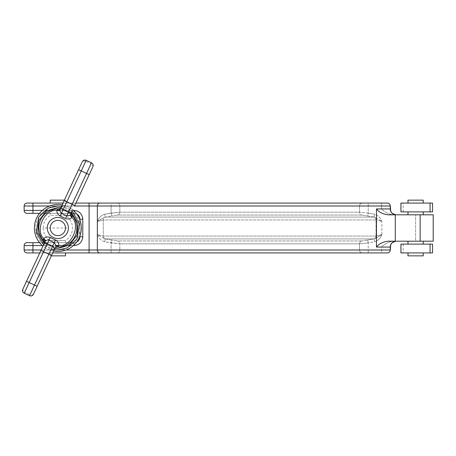 <?xml version="1.0" encoding="UTF-8"?>
<svg xmlns="http://www.w3.org/2000/svg" width="456" height="456" viewBox="0 0 456 456"><rect width="100%" height="100%" fill="white"/><g stroke="black" fill="none" stroke-linecap="round" stroke-linejoin="round"><path stroke-width="0.34" stroke-dasharray="2.28 1.71" d="M50.234 242.66L65.482 242.66L50.234 242.66L50.234 240.523L65.482 240.523L50.234 240.523C45.708 237.565 43.36 233.392 43.195 228L47.299 228A10.556 10.556 0 0 1 57.855 217.444A10.556 10.556 0 0 1 68.411 228A10.556 10.556 0 0 1 57.855 238.556A10.556 10.556 0 0 1 47.299 228M68.411 228A10.556 10.556 0 0 1 57.855 238.556A10.556 10.556 0 0 1 47.299 228A10.556 10.556 0 0 1 57.855 217.444A10.556 10.556 0 0 1 68.411 228L43.195 228C43.36 222.608 45.708 218.435 50.234 215.477L65.482 215.477L65.482 213.34L50.234 213.34L65.482 213.34M395.671 214.782L393.26 214.804C388.814 214.257 384.904 212.302 381.529 208.939L390.325 208.939L381.529 208.939L381.529 206.009L381.529 208.939C385.029 212.348 388.939 214.303 393.26 214.804L433.2 214.804L388.079 214.804L433.2 214.804L433.2 241.195L395.312 241.195L395.312 214.804M381.529 247.061C384.904 243.698 388.814 241.743 393.26 241.195L433.2 241.195L415.604 241.195L415.604 214.804L415.604 241.195L388.079 241.195C382.823 241.857 378.953 243.812 376.462 247.061L390.262 247.061A5.865 5.82 -90 0 1 396.082 241.195L393.26 241.195C388.939 241.697 385.029 243.652 381.529 247.061L390.325 247.061L381.529 247.061L381.529 249.991L368.22 249.991L368.22 242.911L374.615 241.788C378.149 240.643 380.566 238.254 381.86 234.623C378.235 236.955 375.653 238.38 374.108 238.904L374.615 241.788L368.22 242.911L367.718 240.027L361.91 240.945L374.108 238.904L367.718 240.027L368.22 242.911L359.505 243.829L368.22 242.911L368.22 252.926L387.349 252.926L116.918 252.926L381.529 252.926L381.529 249.991L381.529 252.926L387.349 252.926A2.93 2.913 90 0 0 390.262 249.991L390.325 247.061L390.325 249.991L381.529 249.991L381.529 247.061M57.855 249.991C46.928 250.942 34.918 238.927 35.864 228C34.918 217.073 46.928 205.057 57.855 206.009C68.788 205.057 80.797 217.073 79.851 228C80.797 238.927 68.788 250.942 57.855 249.991M57.855 251.461A23.461 23.461 0 0 1 34.399 228A23.461 23.461 0 0 1 57.855 204.539A23.461 23.461 0 0 1 81.316 228A23.461 23.461 0 0 1 57.855 251.461A23.461 23.461 0 0 0 81.316 228A23.461 23.461 0 0 0 57.855 204.539M53.574 251.062A23.461 23.461 0 0 1 42.944 246.109M60.813 207.685L71.518 212.678M44.876 241.959A19.061 19.061 0 0 0 75.229 235.837A19.061 19.061 0 0 0 72.151 215.392L68.143 211.954L63.538 209.806L58.328 208.945A2.93 2.93 0 0 0 61.058 207.252C60.483 207.85 60.847 208.477 62.158 209.133L63.287 209.418A2.93 0.809 107.3 0 0 63.538 209.806M70.84 214.041A19.061 19.061 0 0 0 40.487 220.162A19.061 19.061 0 0 0 43.565 240.608L47.572 244.045L52.178 246.194L57.388 247.055A2.93 2.93 0 0 0 57.313 247.055A2.93 2.93 0 0 1 57.388 247.055M407.983 214.804L423.231 214.804L407.983 214.804L423.231 214.804L407.983 214.804L407.983 211.875L423.231 211.875L407.983 211.875M423.231 214.804L423.231 211.875M65.482 203.074L50.234 203.074L65.482 203.074L65.482 200.144L64.376 200.144M65.482 255.856L51.34 255.856M65.482 252.926L50.234 252.926L65.482 252.926M50.234 255.856L50.234 252.926M423.231 244.125L407.983 244.125L423.231 244.125L407.983 244.125L423.231 244.125L423.231 241.195L407.983 241.195L423.231 241.195M407.983 244.125L407.983 241.195M432.533 211.875L400.944 211.875L403.212 211.875L400.944 211.875L400.944 203.074L432.533 203.074M65.482 242.66L65.482 240.523C70.007 237.565 72.356 233.392 72.521 228C72.356 222.608 70.007 218.435 65.482 215.477L50.234 215.477L50.234 213.34M432.533 252.926L400.944 252.926L400.944 244.125L432.533 244.125M401.16 252.926L403.212 252.926L401.16 252.926L401.16 244.125L401.16 252.926M403.212 244.125L403.212 252.926M407.983 203.074L423.231 203.074L423.231 200.144L407.983 200.144L423.231 200.144L407.983 200.144L407.983 203.074L423.231 203.074M407.983 252.926L407.983 255.856L423.231 255.856L407.983 255.856L423.231 255.856L423.231 252.926L407.983 252.926L423.231 252.926M64.159 200.606L81.938 162.478A2.93 2.662 -155 0 1 85.722 161.304L63.287 209.418L68.605 211.897A2.93 0.809 122.7 0 1 68.143 211.954M57.855 217.444A10.556 10.556 0 0 1 68.411 228A10.556 10.556 0 0 1 57.855 238.556A10.556 10.556 0 0 1 47.299 228A10.556 10.556 0 0 1 57.855 217.444M368.22 252.926L368.22 249.991L359.505 249.991L359.505 243.829A2.93 2.907 -90 0 1 361.91 240.945A2.93 2.907 90 0 0 359.505 243.829L119.82 243.829A2.93 2.907 90 0 0 117.42 240.945L361.91 240.945L117.42 240.945A2.93 2.907 90 0 1 119.82 243.829L119.82 249.991L119.82 243.829L111.104 242.911L111.612 240.027L117.42 240.945L105.222 238.904C103.677 238.38 101.095 236.955 97.464 234.623C98.764 238.254 101.181 240.637 104.715 241.788L119.82 243.829L359.505 243.829L359.505 249.991L119.82 249.991A2.93 2.907 90 0 1 116.918 252.926L362.412 252.926A2.93 2.907 -90 0 1 359.505 249.991L97.345 249.991L97.345 206.009L390.325 206.009L390.325 208.939L376.462 208.939C378.953 212.188 382.823 214.143 388.079 214.804L396.082 214.804A5.865 5.82 -90 0 1 390.262 208.939L390.262 206.009A2.93 2.913 90 0 0 387.349 203.074M100.098 203.074A2.93 2.747 -90 0 0 97.345 206.009L89.097 206.009L89.097 203.074L32.935 203.074L111.104 203.074L111.104 206.009L381.529 206.009L368.22 206.009L368.22 213.089L367.718 215.973L374.108 217.096L374.615 214.212L368.22 213.089L374.615 214.212C378.149 215.357 380.566 217.746 381.86 221.377C380.566 217.746 378.149 215.363 374.615 214.212L374.108 217.096C375.653 217.62 378.235 219.045 381.86 221.377L376.029 219.934L381.86 221.377C378.235 219.045 375.653 217.62 374.108 217.096L105.222 217.096L374.108 217.096L361.91 215.055L367.718 215.973L368.22 213.089L359.505 212.171L368.22 213.089L368.22 203.074L381.529 203.074L381.529 206.009L381.529 203.074M116.918 203.074A2.93 2.907 90 0 1 119.82 206.009A2.93 2.907 90 0 0 116.918 203.074L362.412 203.074A2.93 2.907 90 0 0 359.505 206.009L359.505 212.171L119.82 212.171L119.82 206.009L119.82 212.171A2.93 2.907 90 0 1 117.42 215.055L111.612 215.973L117.42 215.055L361.91 215.055L117.42 215.055A2.93 2.907 -90 0 0 119.82 212.171L359.505 212.171A2.93 2.907 90 0 0 361.91 215.055A2.93 2.907 90 0 1 359.505 212.171L359.505 206.009L368.22 206.009L368.22 203.074M111.104 252.926L111.104 249.991L32.935 249.991L32.935 252.926L32.935 249.991L89.097 249.991L89.097 206.009L32.935 206.009L32.935 210.404L73.986 210.404C79.293 210.963 82.222 213.898 82.781 219.205L82.781 236.795C82.222 242.102 79.293 245.037 73.986 245.596L32.935 245.596L32.935 249.991L111.104 249.991L111.104 242.911L111.104 249.991L119.82 249.991L111.104 249.991L111.104 252.926L27.069 252.926A2.93 2.93 0 0 1 24.134 249.991A2.93 2.93 0 0 0 27.069 252.926A2.93 2.93 0 0 1 24.134 249.991L24.134 245.596A2.93 2.93 0 0 1 27.069 242.66L73.986 242.66A5.865 5.865 0 0 0 79.851 236.795L79.851 219.205A5.865 5.865 0 0 0 73.986 213.34L32.935 213.34L73.986 213.34A5.865 5.865 0 0 1 79.851 219.205A5.865 5.865 0 0 0 73.986 213.34A5.865 5.865 0 0 1 76.676 213.989M395.671 241.218L388.079 241.195L395.312 241.195M89.097 203.074L27.069 203.074A2.93 2.93 0 0 0 24.134 206.009L111.104 206.009L111.104 213.089L119.82 212.171L104.715 214.212C101.181 215.357 98.764 217.746 97.464 221.377C101.095 219.045 103.677 217.62 105.222 217.096L111.612 215.973L105.222 217.096L104.715 214.212L105.222 217.096C103.677 217.62 101.095 219.045 97.464 221.377L103.301 219.934L97.464 221.377C98.764 217.746 101.181 215.363 104.715 214.212L111.104 213.089L111.612 215.973L111.104 213.089L111.104 206.009L359.505 206.009A2.93 2.907 -90 0 1 362.412 203.074M389.931 251.467L388.78 252.578L387.349 252.926M50.234 200.144L65.482 200.144M27.069 203.074A2.93 2.93 0 0 0 24.134 206.009L24.134 210.404A2.93 2.93 0 0 0 27.069 213.34L32.935 213.34L27.069 213.34A2.93 2.93 0 0 1 24.134 210.404A2.93 2.93 0 0 0 27.069 213.34L32.935 213.34L32.935 210.404L32.935 213.34L73.986 213.34L73.986 210.404L32.935 210.404L32.935 206.009L24.134 206.009A2.93 2.93 0 0 1 27.069 203.074A2.93 2.93 0 0 0 24.134 206.009A2.93 2.93 0 0 1 27.069 203.074M376.029 236.065L381.86 234.623C380.566 238.254 378.149 240.637 374.615 241.788L374.108 238.904L105.222 238.904L104.715 241.788C101.181 240.643 98.764 238.254 97.464 234.623L103.301 236.065L97.464 234.623C101.095 236.955 103.677 238.38 105.222 238.904L374.108 238.904C375.653 238.38 378.235 236.955 381.86 234.623L376.029 236.065A2.93 2.918 -90 0 1 373.618 238.955A2.93 2.918 90 0 0 376.029 236.065L103.301 236.065L103.301 219.934L376.029 219.934L376.029 236.065L376.029 219.934A2.93 2.918 90 0 0 373.618 217.045A2.93 2.918 -90 0 1 376.029 219.934L103.301 219.934A2.93 2.918 90 0 1 105.712 217.045A2.93 2.918 90 0 0 103.301 219.934L103.301 236.065L376.029 236.065M76.676 242.011A5.865 5.865 0 0 1 73.986 242.66A5.865 5.865 0 0 0 79.851 236.795A5.865 5.865 0 0 1 73.986 242.66L39.547 242.66M79.851 219.838L79.851 236.162M24.134 245.596A2.93 2.93 0 0 1 27.069 242.66A2.93 2.93 0 0 0 24.134 245.596L73.986 245.596C79.293 245.037 82.222 242.102 82.781 236.795L82.781 219.205L79.851 219.205L82.781 219.205C82.222 213.898 79.293 210.963 73.986 210.404C79.293 210.963 82.222 213.898 82.781 219.205L82.781 236.795C82.222 242.102 79.293 245.037 73.986 245.596L24.134 245.596A2.93 2.93 0 0 1 27.069 242.66L32.935 242.66L32.935 249.991L24.134 249.991A2.93 2.93 0 0 0 27.069 252.926A2.93 2.93 0 0 1 24.134 249.991L32.935 249.991L32.935 242.66L32.935 245.596L24.134 245.596A2.93 2.93 0 0 1 27.069 242.66M39.763 252.926L52.708 252.926M105.222 238.904L111.612 240.027L111.104 242.911L104.715 241.788L105.222 238.904M63.008 203.074L75.953 203.074M39.547 213.34L73.986 213.34A5.865 5.865 0 0 1 79.851 219.205L82.781 219.205M62.141 204.938A23.461 23.461 0 0 1 72.772 209.891A23.461 23.461 0 0 0 62.141 204.938M54.902 248.315L44.198 243.322M47.572 244.045A2.93 0.809 -57.3 0 0 47.111 244.102C44.973 242.746 43.941 242.638 44.021 243.789L44.021 243.789A2.93 2.93 0 0 0 43.565 240.608M23.148 288.562A2.93 2.662 -155 0 0 24.681 292.216L47.111 244.102L52.429 246.582A2.93 0.809 -72.7 0 0 52.178 246.194M24.219 293.202L24.681 292.216L29.993 294.696L52.429 246.582C54.845 247.346 55.586 248.07 54.652 248.748A2.93 2.93 0 0 1 57.313 247.055M70.651 214.44L71.689 212.211A2.93 2.93 0 0 0 72.151 215.392M71.444 213.049L71.689 212.211C71.774 213.362 70.743 213.254 68.605 211.897L91.035 163.784A2.93 2.662 -155 0 1 92.568 167.437L74.79 205.565M40.926 250.435L26.516 281.329M51.556 255.394L33.43 294.262M92.916 166.696L92.568 167.437M54.213 249.688L43.582 244.73M401.16 203.074L401.16 211.875L401.16 203.074M430.054 203.074L430.054 211.875M430.054 252.926L430.054 244.125M33.778 293.522A2.93 2.662 -155 0 1 29.993 294.696L29.532 295.682M376.462 208.939L376.462 247.061M89.097 252.926L89.097 249.991L97.345 249.991A2.93 2.747 90 0 0 100.098 252.926M420.158 241.195L420.158 214.804M390.325 206.009L381.529 206.009L390.325 206.009L390.296 205.588M381.86 234.623L381.86 221.377L381.86 234.623M32.935 203.074L32.935 206.009L32.935 203.074L32.935 206.009L24.134 206.009M82.781 236.795L79.851 236.795A5.865 5.865 0 0 1 73.986 242.66L73.986 245.037M97.464 221.377L97.464 234.623L97.464 221.377M24.134 210.404L32.935 210.404L24.134 210.404A2.93 2.93 0 0 0 27.069 213.34A2.93 2.93 0 0 1 24.134 210.404L32.935 210.404L32.935 213.34M73.986 210.963L73.986 213.34L73.986 210.404L32.935 210.404L32.935 206.009L111.104 206.009L111.104 203.074M105.712 238.955A2.93 2.918 90 0 1 103.301 236.065A2.93 2.918 -90 0 0 105.712 238.955M116.918 252.926A2.93 2.907 -90 0 0 119.82 249.991L359.505 249.991A2.93 2.907 90 0 0 362.412 252.926M66.023 249.991L41.131 249.991M24.134 249.991L32.935 249.991L32.935 252.926M49.693 206.009L74.584 206.009M73.376 210.404L42.34 210.404M42.34 245.596L73.376 245.596M61.503 206.311L72.133 211.27M73.986 213.34L73.986 210.404M73.986 242.66L73.986 245.596M91.496 162.798L91.035 163.784L85.722 161.304L86.184 160.318M390.661 210.894L390.98 211.63M391.641 212.638L392.491 213.493M390.661 245.106L390.98 244.37M391.641 243.361L392.491 242.506M390.296 205.582L390.017 204.693M389.931 204.539L388.78 203.422L387.395 203.074M390.325 249.991L390.296 250.412M390.296 250.418L390.017 251.307M403.212 211.875L403.212 203.074M44.192 241.765L44.3 242.529M44.272 242.951L44.164 243.424M71.524 214.234L71.415 213.471"/><path stroke-width="0.68" d="M420.158 214.804L420.158 241.195L433.2 241.195L433.2 214.804L388.079 214.804C382.823 214.143 378.953 212.188 376.462 208.939L390.325 208.939A5.865 5.865 0 0 0 396.19 214.804M396.19 241.195A5.865 5.865 0 0 0 390.325 247.061L376.462 247.061L376.462 208.939M57.855 251.461A23.461 23.461 0 0 0 72.772 209.891A23.461 23.461 0 0 1 53.574 251.062M42.944 246.109A23.461 23.461 0 0 1 62.141 204.938A23.461 23.461 0 0 0 57.855 204.539M44.198 243.322L37.842 232.549L38.578 220.96L46.381 210.98L57.855 207.474L60.813 207.685M71.518 212.678L77.873 223.451L77.138 235.04L69.335 245.02L57.855 248.526L54.902 248.315M72.116 215.352L72.151 215.392A19.061 19.061 0 0 0 70.84 214.041M43.594 240.648L43.565 240.608A19.061 19.061 0 0 1 58.328 208.945L56.829 210.438L59.759 210.569L61.446 213.362L60.209 216.019C57.963 214.839 56.84 212.975 56.829 210.438C44.602 208.842 34.662 230.16 43.742 238.505C45.691 236.875 47.84 236.544 50.188 237.502L55.507 239.981C57.752 241.161 58.875 243.025 58.887 245.562L57.382 247.055M29.532 295.682L34.491 285.051L37.147 286.288L33.43 294.262A2.93 2.93 0 0 1 29.532 295.682L24.219 293.202A2.93 2.93 0 0 1 22.8 289.303L45.064 241.56L40.926 250.435L43.582 251.672L47.299 243.709A2.93 2.93 -155 0 0 43.4 245.123M64.376 200.144L50.234 200.144L50.234 203.074M51.34 255.856L65.482 255.856L65.482 252.926M430.054 211.875L400.944 211.875L400.944 203.074L432.533 203.074L432.533 211.875L430.054 211.875L430.054 203.074M423.231 214.804L423.231 211.875M407.983 214.804L407.983 211.875M430.054 244.125L432.533 244.125L432.533 252.926L430.054 252.926L430.054 244.125L400.944 244.125L400.944 252.926L430.054 252.926M423.231 244.125L423.231 241.195M407.983 244.125L407.983 241.195M423.231 203.074L423.231 200.144L407.983 200.144L407.983 203.074M407.983 252.926L407.983 255.856L423.231 255.856L423.231 252.926M57.399 209.686A2.93 1.328 25 0 0 60.021 209.481L61.058 207.252A2.93 2.93 0 0 1 58.328 208.945A2.93 2.93 0 0 0 61.058 207.252L81.938 162.478M57.855 217.444A10.556 10.556 0 0 1 68.411 228A10.556 10.556 0 0 1 57.855 238.556A10.556 10.556 0 0 1 47.299 228A10.556 10.556 0 0 1 57.855 217.444M72.179 216.577A2.93 1.328 25 0 1 70.651 214.44L71.689 212.211A2.93 2.93 0 0 0 72.151 215.392A19.061 19.061 0 0 1 57.855 247.061A19.061 19.061 0 0 0 72.151 215.392L71.974 217.495C81.054 225.84 71.113 247.158 58.887 245.562L55.957 245.431L54.27 242.638L48.952 240.158L47.715 239.885L45.725 240.66L45.064 241.56A2.93 1.328 -155 0 0 43.537 239.423L43.742 238.505L45.725 240.66M57.855 220.373A7.627 7.627 0 0 1 65.482 228A7.627 7.627 0 0 1 57.855 235.627A7.627 7.627 0 0 1 50.234 228A7.627 7.627 0 0 1 57.855 220.373M75.953 203.074L387.349 203.074A2.93 2.913 90 0 1 390.262 206.009L390.262 208.939A5.865 5.82 -90 0 0 396.082 214.804M368.22 252.926L362.412 252.926M116.918 252.926L111.104 252.926M111.104 203.074L387.349 203.074M368.22 203.074L381.529 203.074M63.008 203.074L27.069 203.074A2.93 2.93 0 0 0 24.134 206.009L24.134 210.404A2.93 2.93 0 0 0 27.069 213.34L39.547 213.34M39.547 242.66L27.069 242.66A2.93 2.93 0 0 0 24.134 245.596L24.134 249.991A2.93 2.93 0 0 0 27.069 252.926L39.763 252.926M76.676 213.989A5.865 5.865 0 0 1 79.851 219.205L79.851 219.838M79.851 236.162L79.851 236.795A5.865 5.865 0 0 1 76.676 242.011M420.158 241.195L388.079 241.195C382.818 241.857 378.947 243.812 376.462 247.061M52.708 252.926L387.349 252.926A2.93 2.913 -90 0 0 390.262 249.991L390.262 247.061A5.865 5.82 -90 0 1 396.082 241.195M362.412 203.074L116.918 203.074M24.134 245.596L24.134 249.991L24.134 245.596L42.34 245.596M41.131 249.991L32.935 249.991L32.935 242.66L27.069 242.66M43.537 239.423L43.565 240.608A19.061 19.061 0 0 0 44.876 241.959M57.855 247.061A19.061 19.061 0 0 1 57.388 247.055A2.93 2.93 0 0 0 57.313 247.055A2.93 2.93 0 0 1 57.388 247.055A19.061 19.061 0 0 0 57.855 247.061M24.219 293.202L29.173 282.572L26.516 281.329L22.8 289.303M43.565 240.608A2.93 2.93 0 0 1 44.021 243.789A2.93 2.93 0 0 0 43.565 240.608A19.061 19.061 0 0 1 57.855 208.939M54.652 248.748L51.556 255.394L54.652 248.748A2.93 2.93 0 0 1 57.313 247.055A2.93 2.93 0 0 0 54.652 248.748M92.916 166.696C93.508 165.009 93.035 163.71 91.496 162.798L72.133 204.328L74.79 205.565L92.568 167.437M59.759 210.569L64.159 200.606L66.815 201.848L81.225 170.949L89.199 174.671M61.685 205.918A2.93 2.93 25 0 0 63.105 209.811L61.446 213.362L66.764 215.842L69.99 215.34L71.974 217.495C70.024 219.125 67.876 219.456 65.527 218.498L60.209 216.019M37.147 286.288L51.556 255.394L48.9 254.152L52.611 246.189L47.299 243.709L50.188 237.502M55.957 245.431L55.695 246.519A2.93 1.328 -155 0 1 58.317 246.314M69.99 215.34L70.651 214.44M72.133 211.27L79.447 223.816L76.876 239.047L67.22 247.899L57.855 249.991L54.213 249.688M43.582 244.73L36.269 232.184L38.84 216.953L48.496 208.101L57.855 206.009L61.503 206.311M395.312 214.804L395.312 241.195M390.661 210.894L390.325 206.009L97.345 206.009L97.345 249.991L390.325 249.991L390.661 245.106M89.097 203.074L89.097 249.991L97.345 249.991A2.93 2.747 90 0 0 100.098 252.926M74.584 206.009L97.345 206.009A2.93 2.747 90 0 1 100.098 203.074M66.023 249.991L89.097 249.991L89.097 252.926M24.134 249.991L32.935 249.991L32.935 252.926M32.935 203.074L32.935 206.009L49.693 206.009M24.134 206.009L32.935 206.009L32.935 213.34M73.376 245.596L73.986 245.596C79.293 245.037 82.222 242.102 82.781 236.795L82.781 219.205C82.222 213.898 79.293 210.963 73.986 210.404L73.376 210.404M42.34 210.404L24.134 210.404M73.986 210.963L73.986 210.404M79.851 219.205L82.781 219.205M79.851 236.795L82.781 236.795M73.986 245.037L73.986 245.596M72.151 215.392A2.93 2.93 0 0 1 71.689 212.211M72.316 210.877A2.93 2.93 25 0 1 68.417 212.291L63.105 209.811L66.815 201.848L72.133 204.328L65.527 218.498M54.03 250.082A2.93 2.93 25 0 0 52.611 246.189L55.507 239.981M29.173 282.572L43.582 251.672L48.9 254.152L34.491 285.051L29.173 282.572M91.496 162.798L86.184 160.318L81.225 170.949L78.569 169.712M390.98 211.63L391.641 212.638M392.491 213.493L395.671 214.782M390.98 244.37L391.641 243.361M392.491 242.506L395.671 241.218M390.325 206.009C390.148 204.231 389.173 203.251 387.395 203.074M390.325 249.991C390.148 251.769 389.173 252.749 387.395 252.926M43.576 240.62L44.192 241.765M44.3 242.529L44.272 242.951M44.164 243.424L44.021 243.789M72.139 215.38L71.524 214.234M71.415 213.471L71.444 213.049M86.184 160.318C84.497 159.731 83.197 160.204 82.285 161.737"/></g></svg>

